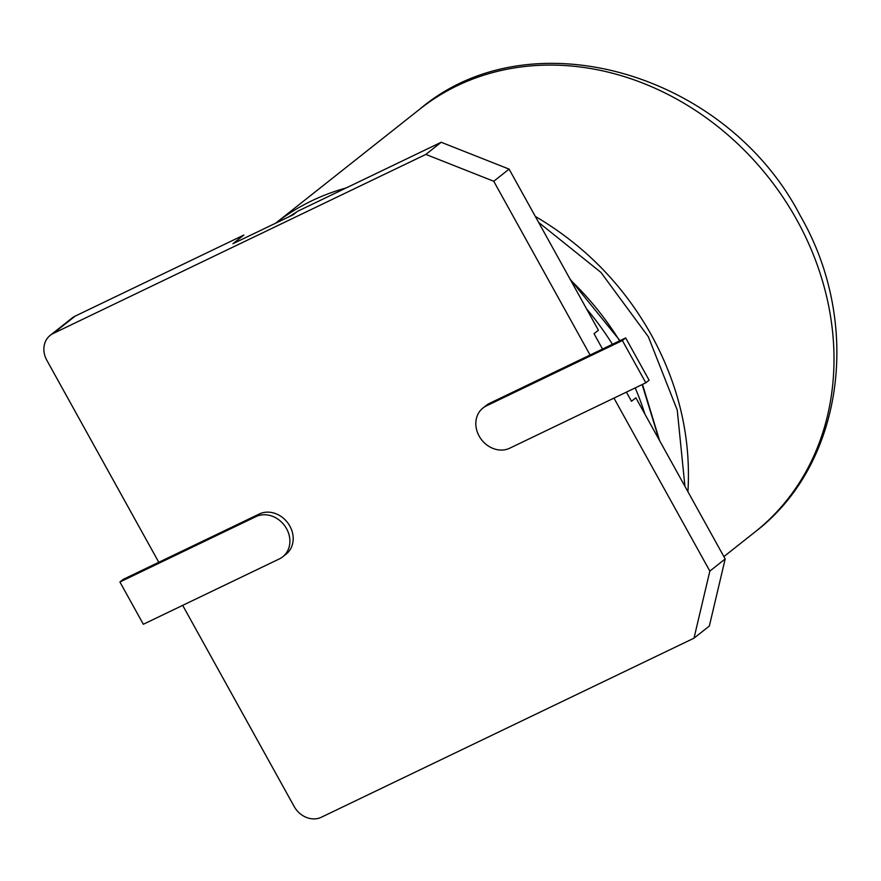 <?xml version="1.0" encoding="UTF-8"?>
<svg xmlns="http://www.w3.org/2000/svg" width="881" height="881" viewBox="0 0 881 881"><rect width="100%" height="100%" fill="white"/><g stroke="black" fill="none" stroke-linecap="round" stroke-linejoin="round"><path stroke-width="1.32" d="M119.915 581.989L255.997 516.596A24.283 20.77 51.6 0 1 285.356 526.717A24.283 20.77 51.6 0 1 282.779 556.77A24.283 20.77 51.6 0 1 279.431 558.873L143.339 624.266L119.915 581.989L123.197 579.39L158.789 562.287L46.847 360.329A21.585 18.457 -128.4 0 1 50.206 335.353A21.585 18.457 -128.4 0 1 53.179 333.492L425.853 154.417L493.756 181.266L509.097 169.119L598.408 330.243L594.025 333.712L602.538 349.052M626.413 392.133L631.49 401.284L635.873 397.816L725.184 558.939L709.348 626.028L693.997 638.174L321.334 817.249A21.585 18.457 -128.4 0 1 294.166 806.511L182.675 605.368M53.179 333.492L75.105 316.147L243.872 235.051L232.914 243.718L293.164 214.777L297.547 211.308L441.194 142.27L509.097 169.119M493.756 181.266L590.083 355.032L625.675 337.93L649.11 380.207L645.817 382.806L509.736 448.198A24.283 20.77 51.6 0 1 480.365 438.088A24.283 20.77 51.6 0 1 482.953 408.024A24.283 20.77 51.6 0 1 486.301 405.932L622.382 340.54L625.675 337.93M613.958 398.113L709.844 571.086L725.184 558.939M425.853 154.417L441.194 142.27M158.789 562.287L259.289 513.997A24.283 20.77 51.6 0 1 288.649 524.107A24.283 20.77 51.6 0 1 286.072 554.171L282.779 556.77M482.953 408.024L486.235 405.425A24.283 20.77 51.6 0 1 489.583 403.333L590.083 355.032M709.844 571.086L693.997 638.174M75.105 316.147A21.585 18.457 -128.4 0 0 72.121 318.008L50.206 335.353M622.382 340.54L645.817 382.806M619.629 340.837C605.886 318.68 589.565 298.472 570.679 280.213M659.12 439.762L642.15 384.568M612.438 344.295A269.795 230.778 -128.4 0 0 586.537 308.824M644.958 414.224A269.795 230.778 -128.4 0 0 635.212 387.904M684.933 486.323L677.247 410.083L648.372 336.784L600.919 272.394L538.632 222.397M325.651 197.796L298.736 210.735M296.952 211.77L288.759 216.88M687.929 491.73C691.133 437.571 678.943 385.327 651.367 335C623.285 284.915 584.61 245.403 535.34 216.451M346.2 187.928C320.111 195.153 296.611 206.903 275.698 223.157L420.039 108.947C530.483 15.395 726.649 73.068 800.366 215.878C862.642 323.701 843.789 464.54 754.863 532.091A269.795 230.778 -128.4 0 0 796.82 219.909A269.795 230.778 -128.4 0 0 420.039 108.947M486.301 405.932L489.583 403.333M255.997 516.596L259.289 513.997M619.982 340.672L570.051 279.068M659.605 440.632L642.48 384.413M723.885 556.605L754.863 532.091"/></g></svg>
